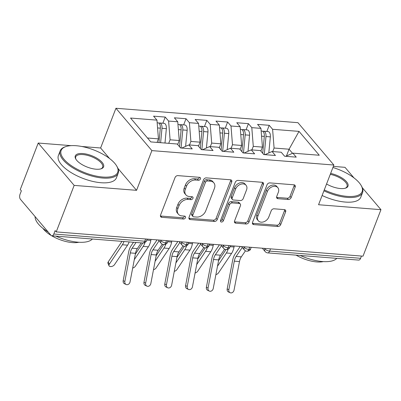 <?xml version="1.0" encoding="UTF-8"?>
<svg xmlns="http://www.w3.org/2000/svg" width="401" height="401" viewBox="0 0 401 401"><rect width="100%" height="100%" fill="white"/><g stroke="black" fill="none" stroke-linecap="round" stroke-linejoin="round"><path stroke-width="0.6" d="M200.45 178.911A1.709 1.258 139.7 0 0 200.32 177.693A1.709 1.258 139.7 0 0 199.583 177.337L177.889 175.623A2.441 1.794 139.7 0 0 175.047 177.543L160.565 215.066A2.441 1.794 139.7 0 0 160.746 216.806A2.441 1.794 139.7 0 0 161.803 217.312L183.493 219.031A1.709 1.258 139.7 0 0 185.488 217.683A1.709 1.258 139.7 0 0 185.362 216.465A1.709 1.258 139.7 0 0 184.62 216.114L181.813 215.888A7.809 5.749 139.7 0 1 178.435 214.274A7.809 5.749 139.7 0 1 177.854 208.7L179.062 205.573A7.809 5.749 139.7 0 1 188.169 199.422L190.976 199.643A1.709 1.258 139.7 0 0 192.966 198.3A1.709 1.258 139.7 0 0 192.841 197.076A1.709 1.258 139.7 0 0 192.099 196.726L189.292 196.505A7.809 5.749 139.7 0 1 185.914 194.886A7.809 5.749 139.7 0 1 185.337 189.317L186.54 186.189A7.809 5.749 139.7 0 1 195.648 180.034L198.455 180.26A1.709 1.258 139.7 0 0 200.45 178.911M185.914 194.886L184.826 193.603A7.809 5.749 139.7 0 1 184.244 188.034L185.452 184.906A7.809 5.749 139.7 0 1 194.56 178.751L197.367 178.976A1.709 1.258 139.7 0 0 199.357 177.628A1.709 1.258 139.7 0 0 199.442 177.327M160.42 215.984A2.441 1.794 139.7 0 0 160.716 216.029L182.405 217.748A1.709 1.258 139.7 0 0 184.4 216.4A1.709 1.258 139.7 0 0 184.48 216.099M178.435 214.274L177.342 212.991A7.809 5.749 139.7 0 1 176.766 207.417L177.974 204.289A7.809 5.749 139.7 0 1 187.077 198.139L189.884 198.36A1.709 1.258 139.7 0 0 191.879 197.016A1.709 1.258 139.7 0 0 191.964 196.716M288.284 199.508A2.441 1.794 139.7 0 0 291.131 197.583L295.191 187.056A2.441 1.794 139.7 0 0 295.011 185.317A2.441 1.794 139.7 0 0 293.953 184.811L269.863 182.901A2.441 1.794 139.7 0 0 267.016 184.826L252.54 222.349A2.441 1.794 139.7 0 0 252.72 224.089A2.441 1.794 139.7 0 0 253.778 224.595L277.868 226.5A2.441 1.794 139.7 0 0 280.715 224.58L285.617 211.863A2.441 1.794 139.7 0 0 285.437 210.119A2.441 1.794 139.7 0 0 284.384 209.618L274.073 208.801A2.441 1.794 139.7 0 0 271.226 210.72L268.795 217.026A6.531 4.807 139.7 0 1 263.868 221.768A6.531 4.807 139.7 0 1 258.354 220.821A6.531 4.807 139.7 0 1 257.868 216.164L267.402 191.462A6.531 4.807 139.7 0 1 272.324 186.721A6.531 4.807 139.7 0 1 277.843 187.668A6.531 4.807 139.7 0 1 278.324 192.325L276.735 196.445A2.441 1.794 139.7 0 0 276.916 198.184A2.441 1.794 139.7 0 0 277.973 198.69L288.284 199.508L287.196 198.224A2.441 1.794 139.7 0 0 290.038 196.3L294.103 185.773A2.441 1.794 139.7 0 0 294.249 184.856M71.127 145.648L38.22 143.042L74.16 185.392L56.215 231.898L55.127 230.615L53.814 234.014L144.761 241.212L145.623 238.976M74.16 185.392L136.561 190.33L151.884 150.616L333.878 165.027L318.554 204.736L380.95 209.678L363.005 256.184L56.215 231.898M231.698 182.029A2.441 1.794 139.7 0 0 231.517 180.29A2.441 1.794 139.7 0 0 230.46 179.783L206.37 177.879A2.441 1.794 139.7 0 0 203.523 179.798L189.046 217.322A2.441 1.794 139.7 0 0 189.227 219.061A2.441 1.794 139.7 0 0 190.285 219.568L214.375 221.472A2.441 1.794 139.7 0 0 217.222 219.553L231.698 182.029L230.61 180.746A2.441 1.794 139.7 0 0 230.755 179.833M238.119 180.39L262.209 182.295A2.441 1.794 139.7 0 1 263.262 182.801A2.441 1.794 139.7 0 1 263.442 184.545L248.966 222.064A2.441 1.794 139.7 0 1 246.119 223.989L235.808 223.172A2.441 1.794 139.7 0 1 234.755 222.665A2.441 1.794 139.7 0 1 234.575 220.926L240.445 205.708A2.441 1.794 139.7 0 0 240.264 203.969A2.441 1.794 139.7 0 0 239.207 203.462L232.369 202.921A2.441 1.794 139.7 0 0 229.522 204.846L223.407 220.685A1.709 1.258 139.7 0 1 222.119 221.928A1.709 1.258 139.7 0 1 220.675 221.678A1.709 1.258 139.7 0 1 220.55 220.46L235.272 182.315A2.441 1.794 139.7 0 1 238.119 180.39M151.884 150.616L115.939 108.27L297.933 122.676L333.878 165.027M162.851 123.232L165.227 117.077L153.578 116.155L156.956 120.135L130.541 118.044L150.801 141.914L177.217 144.004L180.59 147.984L192.239 148.906L188.866 144.926L198.014 145.653L201.392 149.628L213.041 150.55L209.663 146.571L218.816 147.297L222.189 151.277L233.838 152.2L230.46 148.22L239.613 148.941L242.991 152.921L254.64 153.844L251.262 149.864L260.414 150.591L263.788 154.57L275.437 155.493L272.058 151.513L281.211 152.235L284.59 156.215L296.234 157.137L292.86 153.157L285.718 156.305M165.227 117.077L168.605 121.057L177.753 121.784L179.237 140.52L177.683 144.555M183.653 124.876L186.029 118.726L174.38 117.804L177.753 121.784M186.029 118.726L189.402 122.706L198.555 123.428L200.039 142.165L198.48 146.2M204.45 126.526L206.826 120.37L195.177 119.448L198.555 123.428M206.826 120.37L210.204 124.35L219.352 125.077L220.836 143.814L219.282 147.849M225.252 128.17L227.623 122.019L215.979 121.097L219.352 125.077M227.623 122.019L231.001 125.994L240.154 126.721L241.638 145.458L240.079 149.493M246.049 129.819L248.425 123.663L236.775 122.741L240.154 126.721M248.425 123.663L251.803 127.643L260.951 128.37L262.434 147.107L260.881 151.142M266.85 131.463L269.221 125.312L257.577 124.39L260.951 128.37M269.221 125.312L272.6 129.287L299.016 131.383L319.276 155.252L292.86 153.157M272.058 151.513L264.916 154.656M286.449 155.984L289.061 149.212L274.083 148.029L272.72 151.563M272.6 129.287L274.083 148.029M292.529 153.302L289.061 149.212L299.016 131.383M251.262 149.864L244.119 153.012M262.434 147.107L253.287 146.38L251.918 149.919M251.803 127.643L253.287 146.38M230.46 148.22L223.317 151.362M241.638 145.458L232.485 144.736L231.121 148.27M231.001 125.994L232.485 144.736M209.663 146.571L202.52 149.718M220.836 143.814L211.688 143.087L210.319 146.626M210.204 124.35L211.688 143.087M188.866 144.926L181.718 148.069M200.039 142.165L190.886 141.443L189.523 144.977M189.402 122.706L190.886 141.443M38.22 143.042L20.271 189.553L21.363 190.836L20.05 194.229A3.729 2.03 -85.5 0 0 20.456 199.342L50.952 235.277A3.729 2.03 -85.5 0 0 51.889 235.808A3.729 2.03 -85.5 0 0 53.814 234.014M179.237 140.52L170.089 139.794L168.721 143.332M168.605 121.057L170.089 139.794M361.466 256.064L360.604 258.299A3.729 2.03 94.5 0 1 358.674 260.094L267.733 252.896A3.729 2.03 94.5 0 0 269.657 251.101L360.604 258.299M380.95 209.678L362.309 187.713M353.958 177.874L345.005 167.327L333.341 166.405M109.563 158.525L100.616 147.984L81.759 146.49M100.616 147.984L115.939 108.27M136.561 190.33L117.919 168.365M156.956 120.135L158.44 138.871L157.077 142.41M158.44 138.871L147.483 138.004M166.525 240.63L165.663 242.871A3.729 2.03 94.5 0 1 163.778 244.665A3.729 2.03 94.5 0 1 163.733 244.66A3.729 3.729 0 0 1 161.187 243.357A3.729 2.747 139.7 0 1 160.911 240.695L161.102 240.204M187.327 242.279L186.465 244.515A3.729 2.03 94.5 0 1 184.58 246.309A3.729 2.03 94.5 0 1 184.535 246.309A3.729 3.729 0 0 1 181.984 245.006A3.729 2.747 139.7 0 1 181.708 242.344L181.899 241.848M208.124 243.923L207.262 246.164A3.729 2.03 94.5 0 1 205.377 247.958A3.729 2.03 94.5 0 1 205.332 247.953A3.729 3.729 0 0 1 202.786 246.65A3.729 2.747 139.7 0 1 202.51 243.988L202.7 243.497M228.926 245.572L228.059 247.808A3.729 2.03 94.5 0 1 226.174 249.602A3.729 2.03 94.5 0 1 226.134 249.602A3.729 3.729 0 0 1 223.583 248.299A3.729 2.747 139.7 0 1 223.307 245.638L223.497 245.141M249.723 247.216L248.861 249.457A3.729 2.03 94.5 0 1 246.976 251.252A3.729 2.03 94.5 0 1 246.931 251.247A3.729 3.729 0 0 1 244.384 249.943A3.729 2.747 139.7 0 1 244.109 247.282L244.299 246.79M188.896 218.234A2.441 1.794 139.7 0 0 189.192 218.284L213.282 220.189A2.441 1.794 139.7 0 0 216.129 218.269L230.61 180.746M207.487 180.971A1.709 1.258 139.7 0 0 205.497 182.32L192.791 215.257A1.709 1.258 139.7 0 0 192.916 216.475A1.709 1.258 139.7 0 0 193.653 216.826L196.615 217.061A7.809 5.749 139.7 0 0 205.723 210.906L214.41 188.395A7.809 5.749 139.7 0 0 213.833 182.821A7.809 5.749 139.7 0 0 210.45 181.207L207.487 180.971L206.4 179.688A1.709 1.258 139.7 0 0 204.41 181.036L205.497 182.32M192.916 216.475L191.828 215.192A1.709 1.258 139.7 0 1 191.698 213.969L204.41 181.036M213.833 182.821L212.741 181.538A7.809 5.749 139.7 0 0 209.362 179.924L210.45 181.207M206.4 179.688L209.362 179.924M234.425 221.843A2.441 1.794 139.7 0 0 234.72 221.888L245.031 222.705A2.441 1.794 139.7 0 0 247.878 220.781L262.354 183.262A2.441 1.794 139.7 0 0 262.505 182.345M240.264 203.969L239.176 202.685A2.441 1.794 139.7 0 0 238.119 202.179L231.277 201.638A2.441 1.794 139.7 0 0 228.435 203.563L222.319 219.402L223.407 220.685M220.47 220.75A1.709 1.258 139.7 0 0 222.319 219.402M246.54 189.919A6.531 4.807 139.7 0 0 246.054 185.262A6.531 4.807 139.7 0 0 240.54 184.31A6.531 4.807 139.7 0 0 235.618 189.051L232.259 197.758A2.441 1.794 139.7 0 0 232.44 199.498A2.441 1.794 139.7 0 0 233.492 200.004L240.334 200.545A2.441 1.794 139.7 0 0 243.181 198.62L246.54 189.919M246.054 185.262L244.966 183.979A6.531 4.807 139.7 0 0 239.452 183.026A6.531 4.807 139.7 0 0 234.525 187.768L235.618 189.051M232.44 199.498L231.347 198.214A2.441 1.794 139.7 0 1 231.166 196.475L234.525 187.768M276.59 197.357A2.441 1.794 139.7 0 0 276.885 197.407L287.196 198.224M277.843 187.668L276.75 186.385A6.531 4.807 139.7 0 0 271.236 185.437A6.531 4.807 139.7 0 0 266.314 190.179L267.402 191.462M258.354 220.821L257.267 219.537A6.531 4.807 139.7 0 1 256.78 214.881L266.314 190.179M252.389 223.262A2.441 1.794 139.7 0 0 252.685 223.312L276.775 225.217A2.441 1.794 139.7 0 0 279.622 223.297L284.53 210.58A2.441 1.794 139.7 0 0 284.675 209.663M158.951 142.561L160.325 128.165A4.972 2.707 -85.5 0 0 159.277 123.563A4.972 2.707 -85.5 0 0 158.029 122.851L157.167 122.781M160.616 142.691L161.989 128.3A4.972 2.707 -85.5 0 0 160.941 123.693A4.972 2.707 -85.5 0 0 159.693 122.982A4.972 2.707 -85.5 0 0 158.841 123.157M159.693 122.982L164.064 123.328A4.972 2.707 94.5 0 1 165.307 124.039A4.972 2.707 94.5 0 1 166.355 128.646L164.986 143.037M109.007 265.738L107.969 263.327A3.108 1.815 -23.3 0 1 108.225 261.893L109.262 264.304A3.108 1.815 156.7 0 0 109.007 265.738A3.108 1.815 156.7 0 0 111.508 266.505A3.108 1.815 156.7 0 0 114.46 264.715L127.568 245.171A12.436 6.767 -85.5 0 0 129.172 241.923M121.919 241.352A9.203 5.007 94.5 0 1 121.333 242.349L108.225 261.893M109.262 264.304L122.37 244.76A12.436 6.767 -85.5 0 0 123.974 241.512M124.846 281.472A3.108 2.556 114.9 0 0 126.135 284.499A3.108 2.556 114.9 0 0 130.044 281.883L135.498 253.327L130.3 252.916L124.846 281.472L123.177 280.7L128.631 252.139A12.436 6.767 94.5 0 1 131.112 245.773L133.503 242.269M126.135 284.499L124.47 283.723A3.108 2.556 -65.1 0 1 123.177 280.7M136.044 242.47L132.135 248.204A9.203 5.007 -85.5 0 0 130.3 252.916M141.247 242.881L137.332 248.615A9.203 5.007 -85.5 0 0 135.498 253.327M179.513 146.711L181.122 129.814A4.972 2.707 -85.5 0 0 180.074 125.207A4.972 2.707 -85.5 0 0 178.831 124.495L177.964 124.43M181.067 148.019L182.786 129.944A4.972 2.707 -85.5 0 0 181.738 125.338A4.972 2.707 -85.5 0 0 180.495 124.631A4.972 2.707 -85.5 0 0 179.643 124.806M180.495 124.631L184.861 124.977A4.972 2.707 94.5 0 1 186.109 125.683A4.972 2.707 94.5 0 1 187.152 130.29L185.623 146.35M132.686 268.063A3.108 1.815 156.7 0 0 135.262 266.359L148.37 246.821A12.436 6.767 -85.5 0 0 150.816 240.42L151.007 239.402M142.716 242.996A9.203 5.007 94.5 0 1 142.134 243.998L135.353 254.109M134.295 259.637L143.167 246.409A12.436 6.767 -85.5 0 0 144.992 242.52M200.315 148.355L201.924 131.458A4.972 2.707 -85.5 0 0 200.876 126.856A4.972 2.707 -85.5 0 0 199.628 126.145L198.766 126.074M201.863 149.668L203.588 131.593A4.972 2.707 -85.5 0 0 202.54 126.987A4.972 2.707 -85.5 0 0 201.292 126.275A4.972 2.707 -85.5 0 0 200.44 126.45M201.292 126.275L205.663 126.621A4.972 2.707 94.5 0 1 206.906 127.333A4.972 2.707 94.5 0 1 207.954 131.939L206.425 147.999M153.483 269.713A3.108 1.815 156.7 0 0 156.059 268.008L169.167 248.465A12.436 6.767 -85.5 0 0 171.618 242.064L171.803 241.051M163.518 244.64A9.203 5.007 94.5 0 1 162.931 245.643L156.149 255.753M155.092 261.287L163.969 248.054A12.436 6.767 -85.5 0 0 165.788 244.169M221.111 150.004L222.72 133.107A4.972 2.707 -85.5 0 0 221.673 128.5A4.972 2.707 -85.5 0 0 220.43 127.789L219.563 127.724M222.665 151.312L224.385 133.237A4.972 2.707 -85.5 0 0 223.337 128.631A4.972 2.707 -85.5 0 0 222.094 127.924A4.972 2.707 -85.5 0 0 221.242 128.099M222.094 127.924L226.46 128.27A4.972 2.707 94.5 0 1 227.708 128.977A4.972 2.707 94.5 0 1 228.75 133.583L227.222 149.643M174.285 271.357A3.108 1.815 156.7 0 0 176.861 269.652L189.969 250.114A12.436 6.767 -85.5 0 0 192.415 243.713L192.605 242.695M184.32 246.284A9.203 5.007 94.5 0 1 183.728 247.292L176.951 257.402M175.894 262.931L184.766 249.703A12.436 6.767 -85.5 0 0 186.585 245.818M241.913 151.648L243.517 134.751A4.972 2.707 -85.5 0 0 242.475 130.15A4.972 2.707 -85.5 0 0 241.227 129.438L240.364 129.368M243.462 152.961L245.181 134.886A4.972 2.707 -85.5 0 0 244.139 130.28A4.972 2.707 -85.5 0 0 242.891 129.568A4.972 2.707 -85.5 0 0 242.039 129.744M242.891 129.568L247.257 129.914A4.972 2.707 94.5 0 1 248.505 130.626A4.972 2.707 94.5 0 1 249.552 135.232L248.024 151.292M195.081 273.006A3.108 1.815 156.7 0 0 197.658 271.302L210.766 251.758A12.436 6.767 -85.5 0 0 213.217 245.357L213.402 244.344M205.117 247.933A9.203 5.007 94.5 0 1 204.53 248.936L197.748 259.046M196.69 264.58L205.568 251.347A12.436 6.767 -85.5 0 0 207.387 247.462M145.648 283.121A3.108 2.556 114.9 0 0 146.936 286.144A3.108 2.556 114.9 0 0 150.846 283.532L156.3 254.971L151.097 254.56L145.648 283.121L143.979 282.344L149.433 253.788A12.436 6.767 94.5 0 1 151.909 247.417L157.052 239.883M146.936 286.144L145.267 285.372A3.108 2.556 -65.1 0 1 143.979 282.344M159.067 240.861L152.931 249.848A9.203 5.007 -85.5 0 0 151.097 254.56M162.255 244.224L158.134 250.259A9.203 5.007 -85.5 0 0 156.3 254.971M166.445 284.765A3.108 2.556 114.9 0 0 167.733 287.793A3.108 2.556 114.9 0 0 171.643 285.176L177.097 256.62L171.899 256.209L166.445 284.765L164.776 283.993L170.23 255.432A12.436 6.767 94.5 0 1 172.711 249.066L177.849 241.527M167.733 287.793L166.069 287.016A3.108 2.556 -65.1 0 1 164.776 283.993M179.864 242.505L173.733 251.497A9.203 5.007 -85.5 0 0 171.899 256.209M183.051 245.868L178.931 251.908A9.203 5.007 -85.5 0 0 177.097 256.62M187.242 286.414A3.108 2.556 114.9 0 0 188.535 289.437A3.108 2.556 114.9 0 0 192.445 286.825L197.899 258.264L192.696 257.853L187.242 286.414L185.578 285.637L191.031 257.081A12.436 6.767 94.5 0 1 193.508 250.71L198.65 243.176M188.535 289.437L186.866 288.665A3.108 2.556 -65.1 0 1 185.578 285.637M200.665 244.154L194.53 253.141A9.203 5.007 -85.5 0 0 192.696 257.853M203.848 247.517L199.733 253.552A9.203 5.007 -85.5 0 0 197.899 258.264M208.044 288.058A3.108 2.556 114.9 0 0 209.332 291.086A3.108 2.556 114.9 0 0 213.242 288.469L218.695 259.913L213.497 259.502L208.044 288.058L206.375 287.286L211.828 258.725A12.436 6.767 94.5 0 1 214.309 252.359L219.447 244.821M209.332 291.086L207.663 290.309A3.108 2.556 -65.1 0 1 206.375 287.286M221.462 245.798L215.332 254.79A9.203 5.007 -85.5 0 0 213.497 259.502M224.65 249.161L220.53 255.201A9.203 5.007 -85.5 0 0 218.695 259.913M76.15 145.718A30.341 12.215 21.1 0 0 65.954 146.555A30.341 12.215 21.1 0 0 67.939 163.137A30.341 12.215 21.1 0 0 102.726 177.031A30.341 12.215 21.1 0 0 116.791 166.174A30.341 12.215 21.1 0 0 76.15 145.718M116.791 166.174L117.217 166.926A31.083 12.516 -158.9 0 1 118.19 173.202A31.083 12.516 -158.9 0 1 102.806 178.054A31.083 12.516 -158.9 0 1 72.11 167.402A31.083 12.516 -158.9 0 1 60.19 150.826A31.083 12.516 -158.9 0 1 65.127 146.831L65.954 146.555M82.791 153.548A15.168 6.105 -158.9 0 1 100.19 160.495A15.168 6.105 -158.9 0 1 101.182 168.786A15.168 6.105 -158.9 0 1 96.08 169.207A15.168 6.105 -158.9 0 1 75.759 158.981A15.168 6.105 -158.9 0 1 82.791 153.548M100.746 168.916A14.421 5.809 21.1 0 0 102.646 167.207A14.421 5.809 21.1 0 0 97.117 159.513A14.421 5.809 21.1 0 0 82.877 154.57A14.421 5.809 21.1 0 0 75.734 156.821A14.421 5.809 21.1 0 0 75.995 159.362M92.395 239.016A31.083 12.516 -158.9 0 1 78.06 242.189A31.083 12.516 -158.9 0 1 55.879 236.124M48.255 232.094A31.083 12.516 -158.9 0 1 35.103 216.6M78.882 242.249A22.381 9.012 -158.9 0 1 72.36 242.585A22.381 9.012 -158.9 0 1 51.644 235.763M51.112 235.442A22.381 9.012 -158.9 0 1 42.937 228.38M118.19 173.202L116.39 177.879A31.083 12.516 -158.9 0 1 101.002 182.726A31.083 12.516 -158.9 0 1 70.305 172.074A31.083 12.516 -158.9 0 1 58.391 155.498L60.19 150.826M324.274 189.904A30.341 12.215 21.1 0 0 347.116 196.38A30.341 12.215 21.1 0 0 361.181 185.523A30.341 12.215 21.1 0 0 332.92 167.508M361.181 185.523L361.607 186.275A31.083 12.516 -158.9 0 1 362.584 192.55A31.083 12.516 -158.9 0 1 347.196 197.402A31.083 12.516 -158.9 0 1 323.918 190.826M330.64 173.412A15.168 6.105 -158.9 0 1 345.707 180.861A15.168 6.105 -158.9 0 1 345.572 188.134A15.168 6.105 -158.9 0 1 340.474 188.55A15.168 6.105 -158.9 0 1 326.554 183.999M345.141 188.264A14.421 5.809 21.1 0 0 347.04 186.555A14.421 5.809 21.1 0 0 330.279 174.35M336.785 258.359A31.083 12.516 -158.9 0 1 322.449 261.537A31.083 12.516 -158.9 0 1 300.269 255.472M323.271 261.597A22.381 9.012 -158.9 0 1 316.755 261.928A22.381 9.012 -158.9 0 1 296.088 255.141M362.584 192.55L360.78 197.222A31.083 12.516 -158.9 0 1 345.396 202.074A31.083 12.516 -158.9 0 1 322.118 195.498M262.71 153.297L264.319 136.4A4.972 2.707 -85.5 0 0 263.272 131.794A4.972 2.707 -85.5 0 0 262.028 131.082L261.161 131.017M264.264 154.606L265.983 136.53A4.972 2.707 -85.5 0 0 264.936 131.924A4.972 2.707 -85.5 0 0 263.693 131.217A4.972 2.707 -85.5 0 0 262.84 131.393M263.693 131.217L268.058 131.563A4.972 2.707 94.5 0 1 269.307 132.27A4.972 2.707 94.5 0 1 270.349 136.876L268.82 152.936M215.883 274.65A3.108 1.815 156.7 0 0 218.46 272.946L231.567 253.407A12.436 6.767 -85.5 0 0 234.014 247.006L234.204 245.988M225.913 249.577A9.203 5.007 94.5 0 1 225.327 250.585L218.545 260.695M217.492 266.224L226.364 252.996A12.436 6.767 -85.5 0 0 228.184 249.111M228.841 289.707A3.108 2.556 114.9 0 0 230.134 292.73A3.108 2.556 114.9 0 0 234.044 290.118L239.497 261.557L234.294 261.146L228.841 289.707L227.177 288.931L232.625 260.374A12.436 6.767 94.5 0 1 235.106 254.003L240.249 246.47M230.134 292.73L228.465 291.958A3.108 2.556 -65.1 0 1 227.177 288.931M242.264 247.447L236.129 256.434A9.203 5.007 -85.5 0 0 234.294 261.146M245.447 250.81L241.332 256.846A9.203 5.007 -85.5 0 0 239.497 261.557M51.889 235.808L142.831 243.006A3.729 2.03 -85.5 0 0 144.761 241.212A3.729 1.504 21.1 0 0 146.606 240.63L147.197 239.101M270.52 248.866L269.657 251.101A3.729 1.504 21.1 0 1 264.906 248.931L265.096 248.435M160.445 240.149L160.911 240.695A3.729 1.504 21.1 0 0 165.663 242.871A3.729 1.504 21.1 0 0 167.407 242.279C167.267 243.492 166.054 244.289 163.778 244.665M181.247 241.798L181.708 242.344A3.729 1.504 21.1 0 0 186.465 244.515A3.729 1.504 21.1 0 0 188.204 243.923C188.064 245.141 186.856 245.938 184.58 246.309M202.044 243.442L202.51 243.988A3.729 1.504 21.1 0 0 207.262 246.164A3.729 1.504 21.1 0 0 209.006 245.572C208.861 246.785 207.653 247.582 205.377 247.958M222.846 245.091L223.307 245.638A3.729 1.504 21.1 0 0 228.059 247.808A3.729 1.504 21.1 0 0 229.803 247.216C229.663 248.435 228.455 249.232 226.174 249.602M243.643 246.735L244.109 247.282A3.729 1.504 21.1 0 0 248.861 249.457A3.729 1.504 21.1 0 0 250.605 248.866C250.46 250.079 249.252 250.876 246.976 251.252M264.444 248.384L264.906 248.931A3.729 2.747 139.7 0 0 265.181 251.592A3.729 3.729 0 0 0 267.733 252.896M194.56 178.751L195.648 180.034M185.452 184.906L186.54 186.189M184.244 188.034L185.337 189.317M189.884 198.36L190.976 199.643M187.077 198.139L188.169 199.422M177.974 204.289L179.062 205.573M176.766 207.417L177.854 208.7M182.405 217.748L183.493 219.031M160.716 216.029L161.803 217.312M197.367 178.976L198.455 180.26M216.129 218.269L217.222 219.553M213.282 220.189L214.375 221.472M189.192 218.284L190.285 219.568M191.698 213.969L192.791 215.257M262.354 183.262L263.442 184.545M247.878 220.781L248.966 222.064M245.031 222.705L246.119 223.989M234.72 221.888L235.808 223.172M238.119 202.179L239.207 203.462M231.277 201.638L232.369 202.921M228.435 203.563L229.522 204.846M231.166 196.475L232.259 197.758M276.885 197.407L277.973 198.69M256.78 214.881L257.868 216.164M284.53 210.58L285.617 211.863M279.622 223.297L280.715 224.58M276.775 225.217L277.868 226.5M252.685 223.312L253.778 224.595M294.103 185.773L295.191 187.056M290.038 196.3L291.131 197.583M161.989 128.3L166.355 128.646M157.573 127.949L160.325 128.165M122.37 244.76L127.568 245.171M137.332 248.615L132.135 248.204M182.786 129.944L187.152 130.29M178.375 129.598L181.122 129.814M143.167 246.409L148.37 246.821M146.811 240.099L150.816 240.42M203.588 131.593L207.954 131.939M199.172 131.242L201.924 131.458M163.969 248.054L169.167 248.465M167.613 241.748L171.618 242.064M224.385 133.237L228.75 133.583M219.974 132.891L222.72 133.107M184.766 249.703L189.969 250.114M188.41 243.392L192.415 243.713M245.181 134.886L249.552 135.232M240.77 134.535L243.517 134.751M205.568 251.347L210.766 251.758M209.212 245.041L213.217 245.357M158.134 250.259L152.931 249.848M178.931 251.908L173.733 251.497M199.733 253.552L194.53 253.141M220.53 255.201L215.332 254.79M265.983 136.53L270.349 136.876M261.572 136.185L264.319 136.4M226.364 252.996L231.567 253.407M230.009 246.685L234.014 247.006M241.332 256.846L236.129 256.434M158.32 239.983L161.187 243.357M142.831 243.006A3.729 3.729 0 0 0 146.606 240.63M179.122 241.628L181.984 245.006M167.999 240.75L167.407 242.279M199.919 243.277L202.786 246.65M188.796 242.394L188.204 243.923M220.72 244.921L223.583 248.299M209.598 244.044L209.006 245.572M241.517 246.57L244.384 249.943M230.395 245.688L229.803 247.216M262.319 248.214L265.181 251.592M251.191 247.337L250.605 248.866"/></g></svg>
